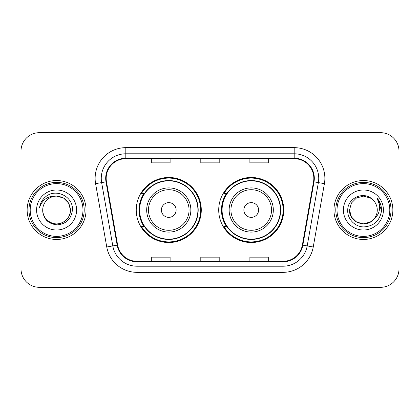 <?xml version="1.0" encoding="UTF-8"?>
<svg xmlns="http://www.w3.org/2000/svg" width="420" height="420" viewBox="0 0 420 420"><rect width="100%" height="100%" fill="white"/><g stroke="black" fill="none" stroke-linecap="round" stroke-linejoin="round"><path stroke-width="0.63" d="M218.715 210A32.524 32.524 0 0 0 251.239 242.524A32.524 32.524 0 0 0 283.757 210A32.524 32.524 0 0 0 251.239 177.476A32.524 32.524 0 0 0 218.715 210M136.243 210A32.524 32.524 0 0 0 168.761 242.524A32.524 32.524 0 0 0 201.285 210A32.524 32.524 0 0 0 168.761 177.476A32.524 32.524 0 0 0 136.243 210M144.039 226.569A29.762 29.762 0 0 1 144.039 193.431M226.511 226.569A29.762 29.762 0 0 1 226.511 193.431M21 151.09L21 268.91A18.407 18.407 0 0 0 39.407 287.317L380.594 287.317A18.407 18.407 0 0 0 399 268.91L399 151.09A18.407 18.407 0 0 0 380.594 132.683L39.407 132.683A18.407 18.407 0 0 0 21 151.09L21 268.91M27.137 210A29.453 29.453 0 0 0 56.59 239.453A29.453 29.453 0 0 0 86.048 210A29.453 29.453 0 0 0 56.59 180.547A29.453 29.453 0 0 0 27.137 210A29.453 29.453 0 0 0 56.59 239.453A29.453 29.453 0 0 0 86.048 210A29.453 29.453 0 0 0 56.59 180.547A29.453 29.453 0 0 0 27.137 210M333.953 210A29.453 29.453 0 0 0 363.41 239.453A29.453 29.453 0 0 0 392.863 210A29.453 29.453 0 0 0 363.41 180.547A29.453 29.453 0 0 0 333.953 210A29.453 29.453 0 0 0 363.41 239.453A29.453 29.453 0 0 0 392.863 210A29.453 29.453 0 0 0 363.41 180.547A29.453 29.453 0 0 0 333.953 210M106.171 178.337A19.635 19.635 0 0 1 125.811 158.702L294.189 158.702A19.635 19.635 0 0 1 313.53 181.745L302.363 245.075A19.635 19.635 0 0 1 283.022 261.298L136.978 261.298A19.635 19.635 0 0 1 117.637 245.075L106.47 181.745A19.635 19.635 0 0 1 106.171 178.337M105.683 178.337A20.129 20.129 0 0 0 105.987 181.834L117.154 245.159A20.129 20.129 0 0 0 136.978 261.791L283.022 261.791A20.129 20.129 0 0 0 302.846 245.159L314.013 181.834A20.129 20.129 0 0 0 294.189 158.209L125.811 158.209A20.129 20.129 0 0 0 105.683 178.337M95.592 183.666A30.681 30.681 0 0 1 125.811 147.656L294.189 147.656A30.681 30.681 0 0 1 324.408 183.666L313.241 246.992A30.681 30.681 0 0 1 283.022 272.344L136.978 272.344A30.681 30.681 0 0 1 106.759 246.992L95.592 183.666L101.635 182.6A24.544 24.544 0 0 1 125.811 153.793L294.189 153.793A24.544 24.544 0 0 1 318.365 182.6L307.199 245.926A24.544 24.544 0 0 1 283.022 266.207L136.978 266.207A24.544 24.544 0 0 1 112.802 245.926L101.635 182.6A24.544 24.544 0 0 1 101.262 178.337M380.594 132.683L39.407 132.683M39.407 287.317L380.594 287.317M399 268.91L399 151.09M200.797 158.702L200.797 162.855L219.203 162.855L219.203 158.702M151.704 158.702L151.704 162.855L170.116 162.855L170.116 158.702M249.884 158.702L249.884 162.855L268.296 162.855L268.296 158.702M219.203 261.298L219.203 257.145L200.797 257.145L200.797 261.298M170.116 261.298L170.116 257.145L151.704 257.145L151.704 261.298M268.296 261.298L268.296 257.145L249.884 257.145L249.884 261.298M82.976 210A26.387 26.387 0 0 0 56.59 183.614A26.387 26.387 0 0 0 30.203 210A26.387 26.387 0 0 0 56.59 236.387A26.387 26.387 0 0 0 82.976 210M84.205 210A27.615 27.615 0 0 0 56.59 182.385A27.615 27.615 0 0 0 28.975 210A27.615 27.615 0 0 0 56.59 237.615A27.615 27.615 0 0 0 84.205 210M56.59 196.13L63.525 197.988L68.602 203.065L70.46 210C69.641 201.574 65.016 196.948 56.59 196.13L63.525 197.988L68.602 203.065L70.46 210L68.602 203.065L63.525 197.988L56.59 196.13L63.525 197.988L68.602 203.065L70.46 210L68.602 203.065L63.525 197.988L56.59 196.13L63.525 197.988L68.602 203.065L70.46 210C70.277 215.229 67.961 219.235 63.525 222.012C54.878 227.551 42.247 220.259 42.719 210C43.36 219.109 48.242 224.059 57.362 224.858C66.302 223.886 71.321 218.935 72.408 210C73.484 196.733 56.248 188.134 46.048 196.418C42.436 199.306 40.278 203.023 39.569 207.569C42.425 199.432 48.101 195.62 56.59 196.13L63.525 197.988L68.602 203.065L70.46 210C70.938 220.259 58.301 227.551 49.654 222.012C45.218 219.235 42.908 215.229 42.719 210C42.247 220.259 54.878 227.551 63.525 222.012C67.961 219.235 70.277 215.229 70.46 210C70.277 215.229 67.961 219.235 63.525 222.012C54.878 227.551 42.247 220.259 42.719 210C42.908 215.229 45.218 219.235 49.654 222.012C58.301 227.551 70.938 220.259 70.46 210C70.938 220.259 58.301 227.551 49.654 222.012C45.218 219.235 42.908 215.229 42.719 210A13.871 13.871 0 0 1 56.59 196.13L63.525 197.988L68.602 203.065L70.46 210A13.871 13.871 0 0 0 70.455 209.496M36.582 210A20.008 20.008 0 0 0 56.59 230.008A20.008 20.008 0 0 0 76.598 210A20.008 20.008 0 0 0 56.59 189.992A20.008 20.008 0 0 0 36.582 210M176.127 210A7.366 7.366 0 0 0 168.761 202.634A7.366 7.366 0 0 0 161.401 210A7.366 7.366 0 0 0 168.761 217.366A7.366 7.366 0 0 0 176.127 210M190.853 210A22.092 22.092 0 0 0 168.761 187.908A22.092 22.092 0 0 0 146.674 210A22.092 22.092 0 0 0 168.761 232.092A22.092 22.092 0 0 0 190.853 210A22.092 22.092 0 0 1 168.761 232.092A22.092 22.092 0 0 1 146.674 210M197.909 210A29.148 29.148 0 0 0 168.761 180.852A29.148 29.148 0 0 0 139.619 210A29.148 29.148 0 0 0 168.761 239.148A29.148 29.148 0 0 0 197.909 210M200.671 210A31.91 31.91 0 0 1 141.493 226.569L144.448 226.569A29.421 29.421 0 0 0 198.188 210.068A29.421 29.421 0 0 0 144.448 193.431L141.493 193.431A31.91 31.91 0 0 1 200.671 210M258.599 210A7.366 7.366 0 0 0 251.239 202.634A7.366 7.366 0 0 0 243.873 210A7.366 7.366 0 0 0 251.239 217.366A7.366 7.366 0 0 0 258.599 210M273.326 210A22.092 22.092 0 0 0 251.239 187.908A22.092 22.092 0 0 0 229.147 210A22.092 22.092 0 0 0 251.239 232.092A22.092 22.092 0 0 0 273.326 210A22.092 22.092 0 0 1 251.239 232.092A22.092 22.092 0 0 1 229.147 210M280.381 210A29.148 29.148 0 0 0 251.239 180.852A29.148 29.148 0 0 0 222.091 210A29.148 29.148 0 0 0 251.239 239.148A29.148 29.148 0 0 0 280.381 210M283.143 210A31.91 31.91 0 0 1 223.965 226.569L226.921 226.569A29.421 29.421 0 0 0 280.66 210.068A29.421 29.421 0 0 0 226.921 193.431L223.965 193.431A31.91 31.91 0 0 1 283.143 210M370.346 222.012A13.871 13.871 0 0 0 374.089 218.852L370.346 222.012L363.41 223.871L356.475 222.012L351.398 216.935L349.54 210L351.398 203.065L356.475 197.988L363.41 196.13L370.346 197.988L372.498 199.521C363.983 190.596 347.592 197.946 347.75 210C347.099 218.92 355.016 226.973 363.856 226.91C373.816 226.191 379.685 220.899 381.47 211.04L381.502 210C381.449 205.448 379.932 201.453 376.955 198.014C379.223 201.726 380.016 205.721 379.349 210C378.74 213.575 376.987 216.526 374.089 218.852L370.346 222.012L363.41 223.871L356.475 222.012L351.398 216.935L349.54 210L351.398 216.935L356.475 222.012L363.41 223.871L370.346 222.012L374.089 218.852L370.346 222.012L363.41 223.871L356.475 222.012L351.398 216.935L349.54 210L351.398 216.935L356.475 222.012L363.41 223.871L370.346 222.012L374.089 218.852L370.346 222.012L363.41 223.871L356.475 222.012L351.398 216.935L349.54 210L351.398 216.935L356.475 222.012L363.41 223.871L370.346 222.012L374.089 218.852C376.183 216.269 377.249 213.318 377.281 210C377.202 205.816 375.606 202.319 372.498 199.521M389.797 210A26.387 26.387 0 0 0 363.41 183.614A26.387 26.387 0 0 0 337.024 210A26.387 26.387 0 0 0 363.41 236.387A26.387 26.387 0 0 0 389.797 210M391.025 210A27.615 27.615 0 0 0 363.41 182.385A27.615 27.615 0 0 0 335.795 210A27.615 27.615 0 0 0 363.41 237.615A27.615 27.615 0 0 0 391.025 210M349.54 210C348.826 222.332 366.308 228.795 373.805 219.182L374.089 218.852M343.403 210A20.008 20.008 0 0 0 363.41 230.008A20.008 20.008 0 0 0 383.418 210A20.008 20.008 0 0 0 363.41 189.992A20.008 20.008 0 0 0 343.403 210M377.092 198.166L381.491 210.525M376.955 198.014L380.572 204.283M294.189 147.656L294.189 158.209M101.635 182.6L105.987 181.834M136.978 272.344L136.978 261.791M283.022 261.791L283.022 272.344M302.846 245.159L313.241 246.992M106.759 246.992L117.154 245.159M314.013 181.834L324.408 183.666M125.811 147.656L125.811 158.209M189.058 210A20.291 20.291 0 0 0 168.761 189.709A20.291 20.291 0 0 0 148.47 210A20.291 20.291 0 0 0 168.761 230.291A20.291 20.291 0 0 0 189.058 210M271.53 210A20.291 20.291 0 0 0 251.239 189.709A20.291 20.291 0 0 0 230.942 210A20.291 20.291 0 0 0 251.239 230.291A20.291 20.291 0 0 0 271.53 210"/></g></svg>
